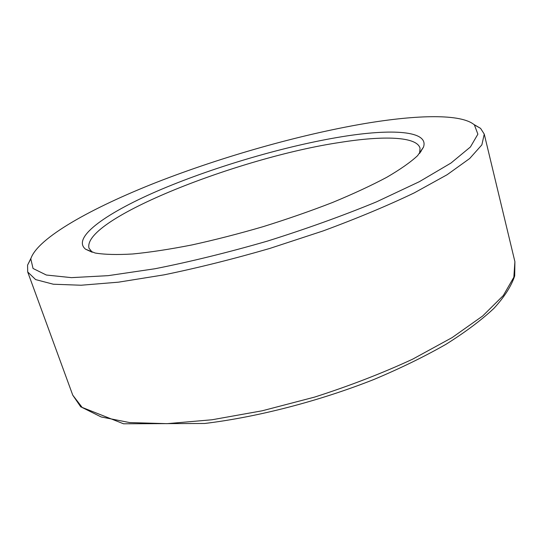 <?xml version="1.0" encoding="UTF-8"?>
<svg xmlns="http://www.w3.org/2000/svg" width="542" height="542" viewBox="0 0 542 542"><rect width="100%" height="100%" fill="white"/><g stroke="black" fill="none" stroke-linecap="round" stroke-linejoin="round"><path stroke-width="0.81" d="M85.561 249.198L92.221 252.247L88.99 248.175C81.774 219.056 239.408 157.241 340.512 142.356C383.614 135.514 416.927 136.489 420.036 148.223L419.596 153.406L423.458 147.18C429.318 130.683 391.859 128.535 341.629 136.753C285.959 145.859 216.461 166.17 161.97 189.083C108 211.854 70.955 237.382 85.561 249.198L95.141 253.019C104.552 254.584 117.113 254.903 132.81 253.974C150.195 252.281 169.91 249.266 191.949 244.937C214.944 239.889 238.663 233.805 263.107 226.671C287.416 219.083 310.546 211.028 332.49 202.505C353.242 193.914 371.331 185.513 386.744 177.309C400.342 169.389 410.619 162.18 417.591 155.662L423.458 147.18M30.975 258.209L27.574 265.133L27.696 271.955L35.623 279.591L53.34 284.225L81.117 285.234L118.481 282.172L164.057 274.848C197.837 267.89 233.046 259.096 269.692 248.473L323.1 230.933C357.219 218.331 387.618 205.642 414.284 192.864L447.109 174.734L469.684 158.521L481.872 144.856L484.25 134.111L480.578 128.366L473.911 124.477M364.78 123.562C417.116 114.755 461.303 113.596 474.392 124.89L477.881 134.172L470.415 146.99L450.964 163.054L419.298 181.712L376.392 201.909C342.842 215.73 306.535 228.785 267.463 241.088C228.114 252.464 190.642 261.678 155.046 268.737L108.136 275.661L71.436 277.639L46.341 275.024L33.035 268.473L30.799 258.819C37.473 238.019 91.598 207.877 156.699 182.275C222.511 156.577 299.658 134.66 364.78 123.562M72.757 395.165L80.758 406.866L123.529 423.79L204.7 423.478C257.572 417.062 319.292 401.1 374.021 379.434C400.592 368.235 424.576 356.528 445.964 344.312C465.483 332.05 481.492 320.044 494.006 308.29C504.433 296.88 511.33 286.088 514.697 275.912L514.9 261.678L513.843 277.233L503.301 295.539L482.698 315.972L452.116 337.598L412.509 359.238C382.171 373.269 349.522 385.89 314.563 397.103L262.206 410.789L212.03 419.765L167.065 423.661L129.626 422.57L101.158 416.954L82.249 407.543L72.757 395.165L27.696 271.955M420.938 151.733L420.849 151.394M514.9 261.678L484.25 134.111M30.799 258.819L27.574 265.133M474.392 124.89L480.578 128.366"/></g></svg>
